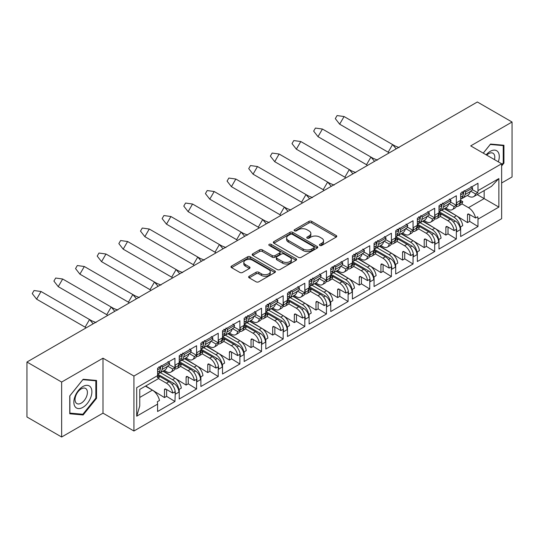 <?xml version="1.0" encoding="UTF-8"?>
<svg xmlns="http://www.w3.org/2000/svg" width="539" height="539" viewBox="0 0 539 539"><rect width="100%" height="100%" fill="white"/><g stroke="black" fill="none" stroke-linecap="round" stroke-linejoin="round"><path stroke-width="0.81" d="M319.836 245.447A1.347 0.782 0 0 0 321.743 245.447L336.215 237.093A1.927 1.112 0 0 0 336.781 236.311A1.927 1.112 0 0 0 336.215 235.523L311.704 221.367A1.927 1.112 0 0 0 308.975 221.367L294.503 229.722A1.347 0.782 0 0 0 294.112 230.274A1.347 0.782 0 0 0 294.503 230.82A1.347 0.782 0 0 0 296.41 230.82L298.283 229.742A6.165 3.557 0 0 1 307.001 229.742L309.042 230.921A6.165 3.557 0 0 1 310.848 233.441A6.165 3.557 0 0 1 309.042 235.954L307.169 237.039A1.347 0.782 0 0 0 306.779 237.584A1.347 0.782 0 0 0 307.169 238.137A1.347 0.782 0 0 0 309.076 238.137L310.949 237.052A6.165 3.557 0 0 1 319.667 237.052L321.709 238.231A6.165 3.557 0 0 1 323.515 240.751A6.165 3.557 0 0 1 321.709 243.264L319.836 244.349A1.347 0.782 0 0 0 319.445 244.901A1.347 0.782 0 0 0 319.836 245.447L319.836 244.349M249.186 276.258A1.927 1.112 0 0 0 248.62 277.039A1.927 1.112 0 0 0 249.186 277.828L256.065 281.796A1.927 1.112 0 0 0 258.787 281.796L274.856 272.518A1.927 1.112 0 0 0 275.422 271.73A1.927 1.112 0 0 0 274.856 270.949L250.345 256.793A1.927 1.112 0 0 0 247.617 256.793L231.548 266.071A1.927 1.112 0 0 0 230.982 266.859A1.927 1.112 0 0 0 231.548 267.647L239.855 272.438A1.927 1.112 0 0 0 242.577 272.438L249.456 268.469A1.927 1.112 0 0 0 250.022 267.681A1.927 1.112 0 0 0 249.456 266.899L245.339 264.521A5.154 2.978 0 0 1 243.83 262.412A5.154 2.978 0 0 1 247.01 259.663A5.154 2.978 0 0 1 252.623 260.31L268.766 269.628A5.154 2.978 0 0 1 270.275 271.73A5.154 2.978 0 0 1 267.095 274.479A5.154 2.978 0 0 1 261.476 273.839L258.787 272.283A1.927 1.112 0 0 0 256.065 272.283L249.186 276.258L249.186 277.828M102.989 358.186L61.641 382.057L26.95 362.026L26.95 416.984L61.641 437.014L102.989 413.144L133.935 431.005L133.935 376.047L102.989 358.186L102.989 413.144M501.641 182.977L512.05 176.974L512.05 122.016L470.702 145.887L501.641 163.755L133.935 376.047M512.05 122.016L477.359 101.986L26.95 362.026M298.424 257.346A1.927 1.112 0 0 0 301.146 257.346L317.215 248.061A1.927 1.112 0 0 0 317.781 247.28A1.927 1.112 0 0 0 317.215 246.491L292.704 232.336A1.927 1.112 0 0 0 289.975 232.336L273.906 241.613A1.927 1.112 0 0 0 273.34 242.402A1.927 1.112 0 0 0 273.906 243.19L298.424 257.346M269.743 245.744A1.347 0.782 0 0 1 271.11 245.932L271.11 244.329L296.039 258.72A1.927 1.112 0 0 1 296.605 259.508A1.927 1.112 0 0 1 296.039 260.29L279.963 269.567A1.927 1.112 0 0 1 277.241 269.567L252.724 255.419L252.724 253.842A1.927 1.112 0 0 0 252.164 254.63A1.927 1.112 0 0 0 252.724 255.419M252.724 253.842L259.603 249.874A1.927 1.112 0 0 1 262.331 249.874L272.269 255.614A1.927 1.112 0 0 0 274.998 255.614L279.559 252.98A1.927 1.112 0 0 0 280.125 252.191A1.927 1.112 0 0 0 279.559 251.403L269.204 245.427A1.347 0.782 0 0 1 268.813 244.881A1.347 0.782 0 0 1 269.641 244.16A1.347 0.782 0 0 1 271.11 244.329M157.752 374.181L173.895 383.499A7.068 4.076 60 0 1 178.887 392.149L178.887 390.708A9.028 5.215 -120 0 0 172.507 379.651L175.007 378.21L162.906 371.223M175.007 378.21A9.028 5.215 -120 0 1 181.313 388.1L179.164 389.347A9.028 5.215 60 0 1 179.238 390.505L179.238 399.001L196.58 388.99L196.58 380.494L196.93 380.291L196.93 381.733L200.535 379.651L200.535 378.21A9.028 5.215 -120 0 0 194.155 367.153L196.654 365.711L184.554 358.731M174.939 366.715L175.283 366.513A9.028 5.215 60 0 1 173.417 370.65L170.917 372.092A9.028 5.215 -120 0 0 172.709 369.033L174.858 367.793A9.028 5.215 -120 0 0 174.939 366.715L174.939 358.226L157.59 368.238L157.59 375.609A10.403 6.003 60 0 1 157.327 377.698L159.483 376.458A10.403 6.003 60 0 1 157.59 379.126L139.756 389.421L139.756 405.934L136.711 416.182L136.711 387.662C140.672 389.953 140.672 389.953 136.711 387.662L157.59 375.609M164.294 370.428L166.403 371.64A9.028 5.215 -120 0 0 170.917 372.092M196.654 365.711A9.028 5.215 -120 0 1 202.96 375.602L200.811 376.849A9.028 5.215 60 0 1 200.885 378.014L200.885 386.503L218.228 376.491L218.228 367.996L218.578 367.8L218.578 369.242L222.183 367.153L222.183 365.711A9.028 5.215 -120 0 0 215.802 354.662L218.295 353.213L206.201 346.233M196.58 354.217L196.93 354.015A9.028 5.215 60 0 1 195.057 358.152L192.564 359.594A9.028 5.215 -120 0 0 194.357 356.535L196.506 355.295A9.028 5.215 -120 0 0 196.58 354.217L196.58 345.728L179.238 355.74L179.238 364.229A9.028 5.215 -120 0 1 179.164 365.307L181.313 364.068L179.238 362.868M185.942 357.93L188.05 359.142A9.028 5.215 -120 0 0 192.564 359.594M218.295 353.213A9.028 5.215 -120 0 1 224.608 363.111L222.459 364.351A9.028 5.215 60 0 1 222.533 365.516L222.533 374.005L239.875 363.993L239.875 355.497L240.219 355.302L240.219 356.744L243.83 354.662L243.83 353.213A9.028 5.215 -120 0 0 237.45 342.164L239.943 340.722L227.842 333.735M218.228 341.719L218.578 341.517A9.028 5.215 60 0 1 216.705 345.654L214.205 347.096A9.028 5.215 -120 0 0 216.004 344.044L218.154 342.797A9.028 5.215 -120 0 0 218.228 341.719L218.228 333.23L200.885 343.242L200.885 351.731A9.028 5.215 -120 0 1 200.811 352.816L202.96 351.569L200.885 350.37M207.589 345.432L209.698 346.644A9.028 5.215 -120 0 0 214.205 347.096M239.943 340.722A9.028 5.215 -120 0 1 246.256 350.613L244.1 351.852A9.028 5.215 60 0 1 244.174 353.018L244.174 361.507L261.523 351.495L261.523 342.999L261.866 342.804L261.866 344.246L265.478 342.164L265.478 340.722A9.028 5.215 -120 0 0 259.091 329.666L261.59 328.224L249.49 321.237M239.875 329.221L240.219 329.026A9.028 5.215 60 0 1 238.353 333.156L235.853 334.598A9.028 5.215 -120 0 0 237.652 331.546L239.801 330.299A9.028 5.215 -120 0 0 239.875 329.221L239.875 320.732L222.533 330.744L222.533 339.24A9.028 5.215 -120 0 1 222.459 340.318L224.608 339.071L222.533 337.872M229.237 332.934L231.339 334.153A9.028 5.215 -120 0 0 235.853 334.598M261.59 328.224A9.028 5.215 -120 0 1 267.896 338.115L265.747 339.354A9.028 5.215 60 0 1 265.821 340.52L265.821 349.009L283.17 338.997L283.17 330.508L283.514 330.306L283.514 331.748L287.125 329.666L287.125 328.224A9.028 5.215 -120 0 0 280.738 317.168L283.238 315.726L271.137 308.739M261.523 316.723L261.866 316.528A9.028 5.215 60 0 1 260 320.658L257.501 322.1A9.028 5.215 -120 0 0 259.299 319.048L261.449 317.801A9.028 5.215 -120 0 0 261.523 316.723L261.523 308.234L244.174 318.246L244.174 326.742A9.028 5.215 -120 0 1 244.1 327.82L246.256 326.573L244.174 325.381M250.884 320.435L252.986 321.655A9.028 5.215 -120 0 0 257.501 322.1M283.238 315.726A9.028 5.215 -120 0 1 289.544 325.617L287.395 326.856A9.028 5.215 60 0 1 287.469 328.022L287.469 336.511L304.811 326.499L304.811 318.01L305.162 317.808L305.162 319.25L308.766 317.168L308.766 315.726A9.028 5.215 -120 0 0 302.386 304.67L304.885 303.228L292.785 296.241M283.17 304.225L283.514 304.03A9.028 5.215 60 0 1 281.648 308.16L279.148 309.602A9.028 5.215 -120 0 0 280.94 306.55L283.096 305.31A9.028 5.215 -120 0 0 283.17 304.225L283.17 295.736L265.821 305.748L265.821 314.244A9.028 5.215 -120 0 1 265.747 315.322L267.896 314.082L265.821 312.883M272.525 307.937L274.634 309.157A9.028 5.215 -120 0 0 279.148 309.602M304.885 303.228A9.028 5.215 -120 0 1 311.192 313.119L309.042 314.358A9.028 5.215 60 0 1 309.116 315.524L309.116 324.013L326.459 314.001L326.459 305.512L326.809 305.31L326.809 306.752L330.414 304.67L330.414 303.228A9.028 5.215 -120 0 0 324.033 292.172L326.533 290.73L314.432 283.743M304.811 291.734L305.162 291.532A9.028 5.215 60 0 1 303.289 295.662L300.796 297.104A9.028 5.215 -120 0 0 302.588 294.051L304.737 292.812A9.028 5.215 -120 0 0 304.811 291.734L304.811 283.238L287.469 293.25L287.469 301.746A9.028 5.215 -120 0 1 287.395 302.824L289.544 301.584L287.469 300.385M294.173 295.439L296.282 296.659A9.028 5.215 -120 0 0 300.796 297.104M326.533 290.73A9.028 5.215 -120 0 1 332.839 300.621L330.69 301.86A9.028 5.215 60 0 1 330.764 303.026L330.764 311.522L348.106 301.503L348.106 293.014L348.457 292.812L348.457 294.254L352.061 292.172L352.061 290.73A9.028 5.215 -120 0 0 345.681 279.674L348.174 278.232L336.08 271.245M326.459 279.236L326.809 279.034A9.028 5.215 60 0 1 324.936 283.164L322.443 284.605A9.028 5.215 -120 0 0 324.235 281.553L326.385 280.314A9.028 5.215 -120 0 0 326.459 279.236L326.459 270.74L309.116 280.758L309.116 289.248A9.028 5.215 -120 0 1 309.042 290.326L311.192 289.086L309.116 287.887M315.82 282.941L317.929 284.161A9.028 5.215 -120 0 0 322.443 284.605M348.174 278.232A9.028 5.215 -120 0 1 354.487 288.122L352.331 289.362A9.028 5.215 60 0 1 352.405 290.528L352.405 299.024L369.754 289.005L369.754 280.516L370.098 280.314L370.098 281.756L373.709 279.674L373.709 278.232A9.028 5.215 -120 0 0 367.322 267.176L369.821 265.734L357.721 258.747M348.106 266.738L348.457 266.536A9.028 5.215 60 0 1 346.584 270.666L344.084 272.107A9.028 5.215 -120 0 0 345.883 269.055L348.032 267.816A9.028 5.215 -120 0 0 348.106 266.738L348.106 258.242L330.764 268.26L330.764 276.75A9.028 5.215 -120 0 1 330.69 277.828L332.839 276.588L330.764 275.389M337.468 270.45L339.57 271.663A9.028 5.215 -120 0 0 344.084 272.107M369.821 265.734A9.028 5.215 -120 0 1 376.128 275.624L373.978 276.871A9.028 5.215 60 0 1 374.053 278.03L374.053 286.526L391.402 276.507L391.402 268.018L391.745 267.816L391.745 269.257L395.356 267.176L395.356 265.734A9.028 5.215 -120 0 0 388.969 254.677L391.469 253.236L379.368 246.249M369.754 254.24L370.098 254.037A9.028 5.215 60 0 1 368.231 258.168L365.732 259.609A9.028 5.215 -120 0 0 367.531 256.557L369.68 255.318A9.028 5.215 -120 0 0 369.754 254.24L369.754 245.744L352.405 255.762L352.405 264.251A9.028 5.215 -120 0 1 352.331 265.329L354.487 264.09L352.405 262.891M359.115 257.952L361.218 259.165A9.028 5.215 -120 0 0 365.732 259.609M391.469 253.236A9.028 5.215 -120 0 1 397.775 263.126L395.626 264.373A9.028 5.215 60 0 1 395.7 265.532L395.7 274.028L413.042 264.016L413.042 255.52L413.393 255.318L413.393 256.759L416.997 254.677L416.997 253.236A9.028 5.215 -120 0 0 410.617 242.179L413.117 240.738L401.016 233.758M391.402 241.742L391.745 241.539A9.028 5.215 60 0 1 389.879 245.676L387.379 247.118A9.028 5.215 -120 0 0 389.171 244.059L391.327 242.819A9.028 5.215 -120 0 0 391.402 241.742L391.402 233.252L374.053 243.264L374.053 251.753A9.028 5.215 -120 0 1 373.978 252.831L376.128 251.592L374.053 250.392M380.763 245.454L382.865 246.667A9.028 5.215 -120 0 0 387.379 247.118M413.117 240.738A9.028 5.215 -120 0 1 419.423 250.628L417.274 251.875A9.028 5.215 60 0 1 417.348 253.04L417.348 261.53L434.69 251.518L434.69 243.022L435.04 242.826L435.04 244.268L438.645 242.179L438.645 240.738A9.028 5.215 -120 0 0 432.265 229.681L434.764 228.24L422.664 221.259M413.042 229.243L413.393 229.041A9.028 5.215 60 0 1 411.52 233.178L409.027 234.62A9.028 5.215 -120 0 0 410.819 231.561L412.968 230.321A9.028 5.215 -120 0 0 413.042 229.243L413.042 220.754L395.7 230.766L395.7 239.255A9.028 5.215 -120 0 1 395.626 240.333L397.775 239.094L395.7 237.894M402.404 232.956L404.513 234.169A9.028 5.215 -120 0 0 409.027 234.62M434.764 228.24A9.028 5.215 -120 0 1 441.07 238.137L438.921 239.377A9.028 5.215 60 0 1 438.995 240.542L438.995 249.031L456.338 239.02L456.338 230.524L456.688 230.328L456.688 231.77L460.293 229.688L460.293 228.24A9.028 5.215 -120 0 0 453.912 217.19L456.405 215.748L444.311 208.761M434.69 216.745L435.04 216.543A9.028 5.215 60 0 1 433.167 220.68L430.674 222.122A9.028 5.215 -120 0 0 432.467 219.07L434.616 217.823A9.028 5.215 -120 0 0 434.69 216.745L434.69 208.256L417.348 218.268L417.348 226.757A9.028 5.215 -120 0 1 417.274 227.842L419.423 226.596L417.348 225.396M424.052 220.458L426.16 221.67A9.028 5.215 -120 0 0 430.674 222.122M160.406 372.665L172.507 379.651M182.054 360.167L194.155 367.153M203.695 347.668L215.802 354.662M225.342 335.17L237.45 342.164M246.99 322.679L259.091 329.666M268.638 310.181L280.738 317.168M290.285 297.683L302.386 304.67M311.926 285.185L324.033 292.172M333.574 272.687L345.681 279.674M355.221 260.189L367.322 267.176M376.869 247.691L388.969 254.677M398.516 235.193L410.617 242.179M420.157 222.695L432.265 229.681M456.405 215.748A9.028 5.215 -120 0 1 462.718 225.639L460.569 226.879A9.028 5.215 60 0 1 460.643 228.044L460.643 236.533L477.985 226.521L477.985 219.151A10.403 6.003 -120 0 0 477.722 216.759L475.573 217.999L468.896 214.145A1.961 1.132 -120 0 0 467.913 214.044A1.961 1.132 -120 0 0 467.508 214.946L467.508 222.607L444.742 208.512M456.338 204.247L456.688 204.052A9.028 5.215 60 0 1 454.815 208.182L452.315 209.624A9.028 5.215 -120 0 0 454.114 206.572L456.264 205.325A9.028 5.215 -120 0 0 456.338 204.247L456.338 195.758L438.995 205.77L438.995 214.266A9.028 5.215 -120 0 1 438.921 215.344L441.07 214.098L438.995 212.898M445.699 207.96L447.808 209.179A9.028 5.215 -120 0 0 452.315 209.624M441.805 210.197L453.912 217.19M460.643 200.407L462.718 201.599L460.569 202.846A9.028 5.215 -120 0 0 460.643 201.768L460.643 193.272L477.985 183.26L477.985 190.631L498.865 178.571L498.865 207.091L477.985 219.151M456.243 206.491A9.028 5.215 -120 0 0 458.426 206.1L460.919 204.658A9.028 5.215 -120 0 0 462.718 201.599M440.208 216.328L447.808 220.714A9.028 5.215 -120 0 1 454.114 230.604L447.249 226.643A1.961 1.132 -120 0 0 446.272 226.542A1.961 1.132 -120 0 0 445.861 227.445L445.861 235.105L423.095 221.01M448.899 203.56L454.114 206.572M434.596 218.982A9.028 5.215 -120 0 0 436.779 218.598L439.272 217.156A9.028 5.215 -120 0 0 441.07 214.098M418.56 228.826L426.16 233.212A9.028 5.215 -120 0 1 432.467 243.102L425.601 239.141A1.961 1.132 -120 0 0 424.624 239.04A1.961 1.132 -120 0 0 424.213 239.936L424.213 247.603L401.454 233.502M427.252 216.051L432.467 219.07M412.948 231.48A9.028 5.215 -120 0 0 415.131 231.096L417.631 229.648A9.028 5.215 -120 0 0 419.423 226.596M396.913 241.317L404.513 245.71A9.028 5.215 -120 0 1 410.819 255.601L403.96 251.632A1.961 1.132 -120 0 0 402.977 251.538A1.961 1.132 -120 0 0 402.572 252.434L402.572 260.101L379.806 246M405.604 228.549L410.819 231.561M391.307 243.978A9.028 5.215 -120 0 0 393.483 243.588L395.983 242.146A9.028 5.215 -120 0 0 397.775 239.094M375.265 253.815L382.865 258.201A9.028 5.215 -120 0 1 389.171 268.099L382.313 264.13A1.961 1.132 -120 0 0 381.329 264.036A1.961 1.132 -120 0 0 380.925 264.932L380.925 272.599L358.159 258.498M383.957 241.048L389.171 244.059M369.66 256.476A9.028 5.215 -120 0 0 371.836 256.086L374.335 254.644A9.028 5.215 -120 0 0 376.128 251.592M353.624 266.313L361.218 270.699A9.028 5.215 -120 0 1 367.531 280.59L360.665 276.628A1.961 1.132 -120 0 0 359.681 276.534A1.961 1.132 -120 0 0 359.277 277.43L359.277 285.091L336.511 270.996M362.309 253.546L367.531 256.557M348.012 268.974A9.028 5.215 -120 0 0 350.195 268.584L352.688 267.142A9.028 5.215 -120 0 0 354.487 264.09M331.977 278.811L339.57 283.197A9.028 5.215 -120 0 1 345.883 293.088L339.018 289.126A1.961 1.132 -120 0 0 338.034 289.032A1.961 1.132 -120 0 0 337.63 289.928L337.63 297.589L314.864 283.494M340.661 266.044L345.883 269.055M326.364 281.473A9.028 5.215 -120 0 0 328.547 281.082L331.04 279.64A9.028 5.215 -120 0 0 332.839 276.588M310.329 291.309L317.929 295.695A9.028 5.215 -120 0 1 324.235 305.586L317.37 301.624A1.961 1.132 -120 0 0 316.393 301.53A1.961 1.132 -120 0 0 315.982 302.426L315.982 310.087L293.216 295.992M319.021 278.542L324.235 281.553M304.717 293.971A9.028 5.215 -120 0 0 306.9 293.58L309.399 292.138A9.028 5.215 -120 0 0 311.192 289.086M288.682 303.807L296.282 308.193A9.028 5.215 -120 0 1 302.588 318.084L295.722 314.122A1.961 1.132 -120 0 0 294.745 314.028A1.961 1.132 -120 0 0 294.334 314.924L294.334 322.585L271.575 308.49M297.373 291.04L302.588 294.051M283.076 306.469A9.028 5.215 -120 0 0 285.252 306.078L287.752 304.636A9.028 5.215 -120 0 0 289.544 301.584M267.034 316.305L274.634 320.692A9.028 5.215 -120 0 1 280.94 330.582L274.082 326.621A1.961 1.132 -120 0 0 273.098 326.519A1.961 1.132 -120 0 0 272.694 327.422L272.694 335.083L249.928 320.988M275.725 303.538L280.94 306.55M261.428 318.967A9.028 5.215 -120 0 0 263.605 318.576L266.104 317.134A9.028 5.215 -120 0 0 267.896 314.082M245.386 328.803L252.986 333.19A9.028 5.215 -120 0 1 259.299 343.08L252.434 339.119A1.961 1.132 -120 0 0 251.45 339.018A1.961 1.132 -120 0 0 251.046 339.92L251.046 347.581L228.28 333.486M254.078 316.036L259.299 319.048M239.781 331.465A9.028 5.215 -120 0 0 241.957 331.074L244.457 329.632A9.028 5.215 -120 0 0 246.256 326.573M223.746 341.302L231.339 345.688A9.028 5.215 -120 0 1 237.652 355.578L230.786 351.617A1.961 1.132 -120 0 0 229.803 351.516A1.961 1.132 -120 0 0 229.398 352.418L229.398 360.079L206.632 345.984M232.43 328.534L237.652 331.546M218.133 343.956A9.028 5.215 -120 0 0 220.316 343.572L222.809 342.13A9.028 5.215 -120 0 0 224.608 339.071M202.098 353.8L209.698 358.186A9.028 5.215 -120 0 1 216.004 368.076L209.139 364.115A1.961 1.132 -120 0 0 208.162 364.014A1.961 1.132 -120 0 0 207.751 364.91L207.751 372.577L184.985 358.475M210.789 341.032L216.004 344.044M196.486 356.454A9.028 5.215 -120 0 0 198.669 356.07L201.168 354.622A9.028 5.215 -120 0 0 202.96 351.569M180.45 366.291L188.05 370.684A9.028 5.215 -120 0 1 194.357 380.574L187.491 376.606A1.961 1.132 -120 0 0 186.514 376.512A1.961 1.132 -120 0 0 186.103 377.408L186.103 385.075L163.344 370.973M189.142 353.523L194.357 356.535M174.838 368.952A9.028 5.215 -120 0 0 177.021 368.561L179.521 367.12A9.028 5.215 -120 0 0 181.313 364.068M158.351 378.533L166.403 383.175A9.028 5.215 -120 0 1 172.709 393.072L165.85 389.104A1.961 1.132 -120 0 0 164.867 389.01A1.961 1.132 -120 0 0 164.462 389.906L164.462 397.573L145.732 385.971M167.494 366.021L172.709 369.033M133.935 431.005L501.641 218.713L501.641 163.755M175.283 366.513L175.283 365.071L178.887 362.99L178.887 364.431L179.238 364.229M196.93 354.015L196.93 352.573L200.535 350.491L200.535 351.933L200.885 351.731M218.578 341.517L218.578 340.075L222.183 337.993L222.183 339.435L222.533 339.24M240.219 329.026L240.219 327.584L243.83 325.495L243.83 326.937L244.174 326.742M261.866 316.528L261.866 315.086L265.478 312.997L265.478 314.439L265.821 314.244M283.514 304.03L283.514 302.588L287.125 300.506L287.125 301.948L287.469 301.746M305.162 291.532L305.162 290.09L308.766 288.008L308.766 289.45L309.116 289.248M326.809 279.034L326.809 277.592L330.414 275.51L330.414 276.952L330.764 276.75M348.457 266.536L348.457 265.094L352.061 263.012L352.061 264.454L352.405 264.251M370.098 254.037L370.098 252.596L373.709 250.514L373.709 251.956L374.053 251.753M391.745 241.539L391.745 240.098L395.356 238.016L395.356 239.457L395.7 239.255M413.393 229.041L413.393 227.599L416.997 225.518L416.997 226.959L417.348 226.757M435.04 216.543L435.04 215.101L438.645 213.02L438.645 214.461L438.995 214.266M456.688 204.052L456.688 202.603L460.293 200.521L460.293 201.963L460.643 201.768M178.887 392.149L175.283 394.231L175.283 392.79A9.028 5.215 60 0 0 168.902 381.733L157.59 375.205M166.612 389.549L166.612 396.327L174.939 401.481L175.283 392.79M174.939 401.481L157.59 411.5L157.59 404.129L136.711 416.182M172.709 393.072L174.858 391.826A9.028 5.215 60 0 1 174.939 392.992M194.357 380.574L196.506 379.328A9.028 5.215 60 0 1 196.58 380.494M188.259 377.051L188.259 383.829L196.58 388.99M216.004 368.076L218.154 366.83A9.028 5.215 60 0 1 218.228 367.996M209.9 364.553L209.9 371.331L218.228 376.491M237.652 355.578L239.801 354.339A9.028 5.215 60 0 1 239.875 355.497M231.548 352.055L231.548 358.839L239.875 363.993M259.299 343.08L261.449 341.841A9.028 5.215 60 0 1 261.523 342.999M253.195 339.557L253.195 346.341L261.523 351.495M280.94 330.582L283.096 329.342A9.028 5.215 60 0 1 283.17 330.508M274.843 327.058L274.843 333.843L283.17 338.997M302.588 318.084L304.737 316.844A9.028 5.215 60 0 1 304.811 318.01M296.49 314.56L296.49 321.345L304.811 326.499M324.235 305.586L326.385 304.346A9.028 5.215 60 0 1 326.459 305.512M318.138 302.062L318.138 308.847L326.459 314.001M345.883 293.088L348.032 291.848A9.028 5.215 60 0 1 348.106 293.014M339.779 289.571L339.779 296.349L348.106 301.503M367.531 280.59L369.68 279.35A9.028 5.215 60 0 1 369.754 280.516M361.426 277.073L361.426 283.851L369.754 289.005M389.171 268.099L391.327 266.852A9.028 5.215 60 0 1 391.402 268.018M383.074 264.575L383.074 271.353L391.402 276.507M410.819 255.601L412.968 254.354A9.028 5.215 60 0 1 413.042 255.52M404.722 252.077L404.722 258.855L413.042 264.016M432.467 243.102L434.616 241.856A9.028 5.215 60 0 1 434.69 243.022M426.369 239.579L426.369 246.357L434.69 251.518M454.114 230.604L456.264 229.365A9.028 5.215 60 0 1 456.338 230.524M448.01 227.081L448.01 233.865L456.338 239.02M450.617 202.064L456.264 205.325M169.212 364.532L174.858 367.793M190.86 352.034L196.506 355.295M212.507 339.536L218.154 342.797M234.155 327.038L239.801 330.299M255.796 314.54L261.449 317.801M277.444 302.049L283.096 305.31M299.091 289.551L304.737 292.812M320.739 277.053L326.385 280.314M342.386 264.555L348.032 267.816M364.027 252.057L369.68 255.318M385.675 239.559L391.327 242.819M407.322 227.06L412.968 230.321M428.97 214.562L434.616 217.823M188.05 370.684L190.543 369.242L179.238 362.707M209.698 358.186L212.191 356.744L200.885 350.215M231.339 345.688L233.838 344.246L222.533 337.717M252.986 333.19L255.486 331.748L244.174 325.219M274.634 320.692L277.134 319.25L265.821 312.721M296.282 308.193L298.781 306.752L287.469 300.223M317.929 295.695L320.422 294.254L309.116 287.725M339.57 283.197L342.07 281.756L330.764 275.227M361.218 270.699L363.717 269.257L352.405 262.729M382.865 258.201L385.365 256.759L374.053 250.231M404.513 245.71L407.012 244.268L395.7 237.733M426.16 233.212L428.653 231.77L417.348 225.241M447.808 220.714L450.301 219.272L438.995 212.743M475.573 217.999A10.403 6.003 -120 0 0 468.479 207.656L461.856 203.83M477.217 194.592L498.865 207.091M467.347 195.462L468.479 196.115A10.403 6.003 -120 0 0 473.68 196.634A10.403 6.003 -120 0 0 475.573 193.966L477.722 192.719A10.403 6.003 -120 0 0 477.985 190.631M61.641 382.057L61.641 437.014M139.756 397.445L152.389 390.148L145.442 386.14M470.54 191.062L475.573 193.966M469.658 214.583L469.658 221.367L477.985 226.521M469.658 221.367L467.508 222.607M472.265 189.566L477.722 192.719M448.01 233.865L445.861 235.105M426.369 246.357L424.213 247.603M404.722 258.855L402.572 260.101M383.074 271.353L380.925 272.599M361.426 283.851L359.277 285.091M339.779 296.349L337.63 297.589M318.138 308.847L315.982 310.087M296.49 321.345L294.334 322.585M274.843 333.843L272.694 335.083M253.195 346.341L251.046 347.581M231.548 358.839L229.398 360.079M209.9 371.331L207.751 372.577M188.259 383.829L186.103 385.075M157.59 375.366L159.483 376.458M152.389 390.148A10.403 6.003 60 0 1 159.483 400.49L157.327 401.737A10.403 6.003 60 0 1 157.59 404.129M166.612 396.327L164.462 397.573M436.779 218.598A9.028 5.215 -120 0 0 438.645 214.461M415.131 231.096A9.028 5.215 -120 0 0 416.997 226.959M393.483 243.588A9.028 5.215 -120 0 0 395.356 239.457M371.836 256.086A9.028 5.215 -120 0 0 373.709 251.956M350.195 268.584A9.028 5.215 -120 0 0 352.061 264.454M328.547 281.082A9.028 5.215 -120 0 0 330.414 276.952M306.9 293.58A9.028 5.215 -120 0 0 308.766 289.45M285.252 306.078A9.028 5.215 -120 0 0 287.125 301.948M263.605 318.576A9.028 5.215 -120 0 0 265.478 314.439M241.957 331.074A9.028 5.215 -120 0 0 243.83 326.937M220.316 343.572A9.028 5.215 -120 0 0 222.183 339.435M198.669 356.07A9.028 5.215 -120 0 0 200.535 351.933M177.021 368.561A9.028 5.215 -120 0 0 178.887 364.431M458.426 206.1A9.028 5.215 -120 0 0 460.293 201.963M450.301 219.272A9.028 5.215 60 0 1 456.688 230.328M428.653 231.77A9.028 5.215 60 0 1 435.04 242.826M407.012 244.268A9.028 5.215 60 0 1 413.393 255.318M385.365 256.759A9.028 5.215 60 0 1 391.745 267.816M363.717 269.257A9.028 5.215 60 0 1 370.098 280.314M342.07 281.756A9.028 5.215 60 0 1 348.457 292.812M320.422 294.254A9.028 5.215 60 0 1 326.809 305.31M298.781 306.752A9.028 5.215 60 0 1 305.162 317.808M277.134 319.25A9.028 5.215 60 0 1 283.514 330.306M255.486 331.748A9.028 5.215 60 0 1 261.866 342.804M233.838 344.246A9.028 5.215 60 0 1 240.219 355.302M212.191 356.744A9.028 5.215 60 0 1 218.578 367.8M190.543 369.242A9.028 5.215 60 0 1 196.93 380.291M439.157 211.712L455.3 221.03A7.068 4.076 60 0 1 460.293 229.688M460.293 200.521A7.068 4.076 60 0 1 458.83 203.755L456.627 205.029M417.509 224.211L433.652 233.528A7.068 4.076 60 0 1 438.645 242.179M438.645 213.02A7.068 4.076 60 0 1 437.183 216.254L434.98 217.527M179.399 361.682L195.542 371A7.068 4.076 60 0 1 200.535 379.651M201.047 349.184L217.19 358.502A7.068 4.076 60 0 1 222.183 367.153M222.695 336.686L238.838 346.004A7.068 4.076 60 0 1 243.83 354.662M244.335 324.188L260.478 333.506A7.068 4.076 60 0 1 265.478 342.164M265.983 311.69L282.126 321.015A7.068 4.076 60 0 1 287.125 329.666M287.631 299.192L303.774 308.517A7.068 4.076 60 0 1 308.766 317.168M309.278 286.694L325.421 296.019A7.068 4.076 60 0 1 330.414 304.67M330.926 274.203L347.069 283.521A7.068 4.076 60 0 1 352.061 292.172M352.567 261.705L368.71 271.023A7.068 4.076 60 0 1 373.709 279.674M374.214 249.207L390.357 258.525A7.068 4.076 60 0 1 395.356 267.176M395.862 236.709L412.005 246.027A7.068 4.076 60 0 1 416.997 254.677M178.887 362.99A7.068 4.076 60 0 1 177.425 366.224L175.222 367.497M200.535 350.491A7.068 4.076 60 0 1 199.073 353.725L196.87 354.999M222.183 337.993A7.068 4.076 60 0 1 220.721 341.227L218.517 342.501M243.83 325.495A7.068 4.076 60 0 1 242.368 328.729L240.158 330.003M265.478 312.997A7.068 4.076 60 0 1 264.016 316.231L261.806 317.505M287.125 300.506A7.068 4.076 60 0 1 285.657 303.74L283.453 305.013M308.766 288.008A7.068 4.076 60 0 1 307.304 291.242L305.101 292.515M330.414 275.51A7.068 4.076 60 0 1 328.952 278.744L326.749 280.017M352.061 263.012A7.068 4.076 60 0 1 350.599 266.246L348.389 267.519M373.709 250.514A7.068 4.076 60 0 1 372.247 253.748L370.037 255.021M395.356 238.016A7.068 4.076 60 0 1 393.888 241.25L391.685 242.523M416.997 225.518A7.068 4.076 60 0 1 415.535 228.752L413.332 230.025M473.68 196.634L491.514 186.339L498.865 178.571M501.641 165.951L503.931 163.108L503.931 145.254L490.544 144.054L483.247 153.13M69.76 413.777L83.147 414.969L96.535 398.314L96.535 380.46L83.147 379.267L69.76 395.922L69.76 413.777M503.237 162.704L503.931 163.108M95.841 397.91L96.535 398.314M81.733 414.154L83.147 414.969M320.375 245.643L321.709 244.868A6.165 3.557 0 0 0 323.515 242.355L323.515 240.751M310.848 233.441L310.848 235.038A6.165 3.557 0 0 1 309.042 237.558L307.708 238.326M336.215 235.523L336.215 237.093L311.704 222.971A1.927 1.112 0 0 0 308.975 222.971L295.042 231.015M317.215 246.491L317.215 248.061L292.704 233.939A1.927 1.112 0 0 0 289.975 233.939L273.933 243.204M313.813 247.825A1.347 0.782 0 0 0 314.21 247.28A1.347 0.782 0 0 0 313.813 246.727L292.293 234.303A1.347 0.782 0 0 0 290.386 234.303L288.412 235.442A6.165 3.557 0 0 0 286.607 237.962A6.165 3.557 0 0 0 288.412 240.475L303.12 248.971A6.165 3.557 0 0 0 311.838 248.971L313.813 247.825L313.813 249.429A1.347 0.782 0 0 0 314.21 248.877L314.21 247.28M286.607 237.962L286.607 239.559A6.165 3.557 0 0 0 288.412 242.078L288.412 240.475M313.813 249.429L311.838 250.568A6.165 3.557 0 0 1 303.12 250.568L288.412 242.078M252.751 255.432L259.603 251.477L259.603 249.874M280.125 252.191L280.125 253.795A1.927 1.112 0 0 1 279.559 254.583L274.998 257.218A1.927 1.112 0 0 1 272.269 257.218L262.331 251.477A1.927 1.112 0 0 0 259.603 251.477M271.11 245.932L296.012 260.303M282.591 261.57A5.154 2.978 0 0 0 288.203 262.217A5.154 2.978 0 0 0 291.383 259.468A5.154 2.978 0 0 0 289.874 257.366L284.188 254.078A1.927 1.112 0 0 0 281.466 254.078L276.905 256.712A1.927 1.112 0 0 0 276.339 257.501A1.927 1.112 0 0 0 276.905 258.289L282.591 261.57L282.591 263.173A5.154 2.978 0 0 0 288.203 263.814A5.154 2.978 0 0 0 291.383 261.071L291.383 259.468M276.339 257.501L276.339 259.104A1.927 1.112 0 0 0 276.905 259.886L276.905 258.289M282.591 263.173L276.905 259.886M270.275 271.73L270.275 273.334A5.154 2.978 0 0 1 267.095 276.083A5.154 2.978 0 0 1 261.476 275.436L258.787 273.886A1.927 1.112 0 0 0 256.065 273.886L249.213 277.841M243.83 262.412L243.83 264.016A5.154 2.978 0 0 0 245.339 266.118L245.339 264.521M249.429 268.483L245.339 266.118M274.836 272.532L250.345 258.397A1.927 1.112 0 0 0 247.617 258.397L231.575 267.661M396.205 148.838L392.587 144.553L388.161 152.193L389.023 152.988M344.071 116.539L339.651 124.186L335.312 118.627L337.077 115.568L344.071 116.539L394.838 145.86L399.096 147.605M388.208 152.241L339.651 124.186L388.161 152.193M461.492 198.642A13.145 7.607 -119.9 0 0 462.617 198.184L467.818 195.192A13.145 7.607 -119.9 0 0 470.291 191.54L472.124 190.152L472.649 187.956L471.032 186.575M460.643 199.315A13.145 7.607 -119.9 0 0 463.008 195.731L463.628 193.151L462.011 191.763M462.617 198.184A13.145 7.607 -119.9 0 0 465.09 194.532L465.709 191.951L464.092 190.563M463.89 191.392L463.5 193.036M460.643 194.869L463.628 193.151M465.709 191.951L472.649 187.956M374.565 161.336L370.94 157.044L366.52 164.691L367.376 165.486M322.43 129.037L318.003 136.684L313.664 131.125L315.43 128.066L322.43 129.037L373.19 158.358L377.448 160.103M366.567 164.739L318.003 136.684L366.52 164.691M439.844 211.14A13.145 7.607 -119.9 0 0 440.969 210.682L446.171 207.69A13.145 7.607 -119.9 0 0 448.65 204.038L450.476 202.651L451.002 200.454L449.385 199.066M438.995 211.814A13.145 7.607 -119.9 0 0 441.36 208.229L441.98 205.649L440.363 204.261M440.969 210.682A13.145 7.607 -119.9 0 0 443.442 207.03L444.062 204.449L442.445 203.062M442.249 203.89L441.852 205.534M438.995 207.367L441.98 205.649M444.062 204.449L451.002 200.454M352.917 173.834L349.292 169.542L344.872 177.19L345.728 177.985M300.782 141.535L296.356 149.182L292.017 143.617L293.789 140.564L300.782 141.535L351.543 170.856L355.801 172.601M344.92 177.23L296.356 149.182L344.872 177.19M418.197 223.638A13.145 7.607 -119.9 0 0 419.322 223.18L424.523 220.181A13.145 7.607 -119.9 0 0 427.003 216.537L428.828 215.149L429.354 212.952L427.737 211.564M417.348 224.312A13.145 7.607 -119.9 0 0 419.719 220.727L420.339 218.147L418.722 216.759M419.322 223.18A13.145 7.607 -119.9 0 0 421.794 219.528L422.421 216.947L420.797 215.56M420.602 216.388L420.204 218.032M417.348 219.865L420.339 218.147M422.421 216.947L429.354 212.952M331.269 186.332L327.645 182.041L323.225 189.688L324.08 190.483M279.135 154.033L274.715 161.68L270.369 156.115L272.141 153.063L279.135 154.033L329.902 183.354L334.153 185.099M323.272 189.728L274.715 161.68L323.225 189.688M396.556 236.129A13.145 7.607 -119.9 0 0 397.674 235.678L402.882 232.68A13.145 7.607 -119.9 0 0 405.355 229.035L407.181 227.647L407.706 225.45L406.089 224.062M395.7 236.81A13.145 7.607 -119.9 0 0 398.072 233.225L398.692 230.638L397.075 229.257M397.674 235.678A13.145 7.607 -119.9 0 0 400.154 232.026L400.773 229.446L399.156 228.058M398.954 228.886L398.557 230.53M395.7 232.363L398.692 230.638M400.773 229.446L407.706 225.45M309.622 198.83L306.004 194.539L301.577 202.186L302.433 202.981M257.487 166.531L253.067 174.178L248.722 168.613L250.494 165.554L257.487 166.531L308.254 195.846L312.512 197.597M301.624 202.226L253.067 174.178L301.577 202.186M374.908 248.627A13.145 7.607 -119.9 0 0 376.033 248.176L381.235 245.178A13.145 7.607 -119.9 0 0 383.707 241.533L385.54 240.138L386.065 237.948L384.448 236.56M374.053 249.308A13.145 7.607 -119.9 0 0 376.424 245.723L377.044 243.136L375.427 241.748M376.033 248.176A13.145 7.607 -119.9 0 0 378.506 244.524L379.126 241.944L377.509 240.556M377.307 241.384L376.916 243.028M374.053 244.861L377.044 243.136M379.126 241.944L386.065 237.948M287.974 211.328L284.356 207.037L279.93 214.684L280.792 215.479M235.839 179.029L231.42 186.669L227.081 181.111L228.846 178.052L235.839 179.029L286.607 208.344L290.865 210.089M279.977 214.724L231.42 186.669L279.93 214.684M353.261 261.125A13.145 7.607 -119.9 0 0 354.386 260.674L359.587 257.676A13.145 7.607 -119.9 0 0 362.06 254.031L363.892 252.636L364.418 250.446L362.801 249.058M352.405 261.806A13.145 7.607 -119.9 0 0 354.777 258.221L355.396 255.634L353.779 254.246M354.386 260.674A13.145 7.607 -119.9 0 0 356.858 257.022L357.478 254.442L355.861 253.054M355.659 253.882L355.268 255.526M352.405 257.359L355.396 255.634M357.478 254.442L364.418 250.446M266.327 223.826L262.709 219.535L258.289 227.175L259.144 227.97M214.199 191.527L209.772 199.167L205.433 193.609L207.198 190.55L214.199 191.527L264.959 220.842L269.217 222.587M258.336 227.222L209.772 199.167L258.289 227.175M331.613 273.623A13.145 7.607 -119.9 0 0 332.738 273.165L337.94 270.174A13.145 7.607 -119.9 0 0 340.412 266.522L342.245 265.134L342.77 262.944L341.153 261.556M330.764 274.304A13.145 7.607 -119.9 0 0 333.129 270.719L333.749 268.132L332.132 266.744M332.738 273.165A13.145 7.607 -119.9 0 0 335.211 269.52L335.831 266.933L334.214 265.545M334.018 266.381L333.621 268.024M330.764 269.85L333.749 268.132M335.831 266.933L342.77 262.944M244.686 236.318L241.061 232.033L236.641 239.673L237.497 240.468M192.551 204.025L188.124 211.665L183.786 206.107L185.551 203.048L192.551 204.025L243.311 233.34L247.569 235.085M236.688 239.72L188.124 211.665L236.641 239.673M309.965 286.121A13.145 7.607 -119.9 0 0 311.091 285.663L316.292 282.672A13.145 7.607 -119.9 0 0 318.771 279.02L320.597 277.632L321.123 275.442L319.506 274.055M309.116 286.802A13.145 7.607 -119.9 0 0 311.481 283.211L312.108 280.63L310.484 279.242M311.091 285.663A13.145 7.607 -119.9 0 0 313.563 282.018L314.183 279.431L312.566 278.043M312.371 278.879L311.973 280.516M309.116 282.348L312.108 280.63M314.183 279.431L321.123 275.442M223.038 248.816L219.413 244.531L214.994 252.171L215.849 252.966M170.903 216.523L166.484 224.163L162.138 218.605L163.91 215.546L170.903 216.523L221.67 245.838L225.922 247.583M215.041 252.218L166.484 224.163L214.994 252.171M288.325 298.619A13.145 7.607 -119.9 0 0 289.443 298.161L294.651 295.17A13.145 7.607 -119.9 0 0 297.124 291.518L298.95 290.13L299.475 287.941L297.858 286.553M287.469 299.3A13.145 7.607 -119.9 0 0 289.841 295.709L290.46 293.128L288.843 291.74M289.443 298.161A13.145 7.607 -119.9 0 0 291.922 294.516L292.542 291.929L290.925 290.541M290.723 291.377L290.326 293.014M287.469 294.846L290.46 293.128M292.542 291.929L299.475 287.941M201.391 261.314L197.773 257.029L193.346 264.669L194.202 265.464M149.256 229.021L144.836 236.661L140.49 231.103L142.262 228.044L149.256 229.021L200.023 258.336L204.274 260.081M193.393 264.716L144.836 236.661L193.346 264.669M266.677 311.118A13.145 7.607 -119.9 0 0 267.795 310.659L273.003 307.668A13.145 7.607 -119.9 0 0 275.476 304.016L277.302 302.628L277.834 300.439L276.211 299.051M265.821 311.798A13.145 7.607 -119.9 0 0 268.193 308.207L268.813 305.626L267.196 304.239M267.795 310.659A13.145 7.607 -119.9 0 0 270.275 307.014L270.895 304.427L269.278 303.039M269.076 303.875L268.685 305.512M265.821 307.345L268.813 305.626M270.895 304.427L277.834 300.439M179.743 273.812L176.125 269.527L171.698 277.167L172.554 277.962M127.608 241.519L123.188 249.159L118.843 243.601L120.615 240.542L127.608 241.519L178.375 270.834L182.633 272.579M171.746 277.214L123.188 249.159L171.698 277.167M245.029 323.616A13.145 7.607 -119.9 0 0 246.155 323.157L251.356 320.166A13.145 7.607 -119.9 0 0 253.829 316.514L255.661 315.126L256.187 312.937L254.57 311.549M244.174 324.296A13.145 7.607 -119.9 0 0 246.545 320.705L247.165 318.125L245.548 316.737M246.155 323.157A13.145 7.607 -119.9 0 0 248.627 319.506L249.247 316.925L247.63 315.537M247.428 316.366L247.037 318.01M244.174 319.843L247.165 318.125M249.247 316.925L256.187 312.937M158.095 286.31L154.477 282.025L150.051 289.665L150.913 290.46M105.967 254.01L101.541 261.658L97.202 256.099L98.967 253.04L105.967 254.01L156.728 283.332L160.986 285.077M150.098 289.712L101.541 261.658L150.051 289.665M223.382 336.114A13.145 7.607 -119.9 0 0 224.507 335.656L229.708 332.664A13.145 7.607 -119.9 0 0 232.181 329.012L234.014 327.624L234.539 325.428L232.922 324.04M222.533 336.787A13.145 7.607 -119.9 0 0 224.898 333.203L225.518 330.623L223.901 329.235M224.507 335.656A13.145 7.607 -119.9 0 0 226.98 332.004L227.599 329.423L225.982 328.035M225.78 328.864L225.39 330.508M222.533 332.341L225.518 330.623M227.599 329.423L234.539 325.428M136.455 298.808L132.83 294.516L128.41 302.163L129.266 302.958M84.32 266.509L79.893 274.156L75.554 268.59L77.32 265.538L84.32 266.509L135.08 295.83L139.338 297.575M128.457 302.204L79.893 274.156L128.41 302.163M201.734 348.612A13.145 7.607 -119.9 0 0 202.859 348.154L208.061 345.155A13.145 7.607 -119.9 0 0 210.54 341.51L212.366 340.122L212.892 337.926L211.275 336.538M200.885 349.285A13.145 7.607 -119.9 0 0 203.25 345.701L203.87 343.121L202.253 341.733M202.859 348.154A13.145 7.607 -119.9 0 0 205.332 344.502L205.952 341.921L204.335 340.533M204.14 341.362L203.742 343.006M200.885 344.839L203.87 343.121M205.952 341.921L212.892 337.926M114.807 311.306L111.182 307.014L106.762 314.661L107.618 315.456M62.672 279.007L58.246 286.654L53.907 281.088L55.679 278.036L62.672 279.007L113.433 308.328L117.691 310.073M106.81 314.702L58.246 286.654L106.762 314.661M180.093 361.103A13.145 7.607 -119.9 0 0 181.212 360.652L186.42 357.653A13.145 7.607 -119.9 0 0 188.893 354.008L190.718 352.621L191.244 350.424L189.627 349.036M179.238 361.784A13.145 7.607 -119.9 0 0 181.609 358.199L182.229 355.612L180.612 354.231M181.212 360.652A13.145 7.607 -119.9 0 0 183.684 357L184.311 354.419L182.687 353.032M182.492 353.86L182.094 355.504M179.238 357.337L182.229 355.612M184.311 354.419L191.244 350.424M93.159 323.804L89.535 319.512L85.115 327.16L85.97 327.955M41.025 291.505L36.605 299.152L32.259 293.587L34.031 290.528L41.025 291.505L91.792 320.82L96.043 322.571M85.162 327.2L36.605 299.152L85.115 327.16M158.446 373.601A13.145 7.607 -119.9 0 0 159.564 373.15L164.772 370.152A13.145 7.607 -119.9 0 0 167.245 366.507L169.071 365.112L169.603 362.922L167.979 361.534M157.59 374.282A13.145 7.607 -119.9 0 0 159.962 370.697L160.582 368.11L158.965 366.722M159.564 373.15A13.145 7.607 -119.9 0 0 162.044 369.498L162.663 366.918L161.046 365.53M160.844 366.358L160.447 368.002M157.59 369.835L160.582 368.11M162.663 366.918L169.603 362.922M498.305 161.828A12.754 7.364 120 0 0 490.268 151.338A12.754 7.364 120 0 0 486.178 154.821M494.492 159.625A8.732 5.04 120 0 0 492.99 153.238A8.732 5.04 120 0 0 488.624 153.669A8.732 5.04 120 0 0 486.71 155.131M483.274 153.15L490.268 144.452L503.237 145.611L503.237 162.906L501.641 164.894M502.382 145.112L503.237 145.611M82.871 407.369A12.754 7.364 120 0 0 91.886 391.752A12.754 7.364 120 0 0 82.871 386.544A12.754 7.364 120 0 0 73.85 402.161A12.754 7.364 120 0 0 82.871 407.369M81.227 403.138A8.732 5.04 120 0 0 86.934 395.444A8.732 5.04 120 0 0 85.593 388.444A8.732 5.04 120 0 0 81.227 388.882A8.732 5.04 120 0 0 75.521 396.576A8.732 5.04 120 0 0 76.861 403.57A8.732 5.04 120 0 0 81.227 403.138M69.895 395.801L82.871 379.658L95.841 380.817L95.841 398.119L82.871 414.255L69.895 413.096L69.868 395.781M94.985 380.318L95.841 380.817M178.887 390.708L179.238 390.505M200.535 378.21L200.885 378.014M222.183 365.711L222.533 365.516M243.83 353.213L244.174 353.018M265.478 340.722L265.821 340.52M287.125 328.224L287.469 328.022M308.766 315.726L309.116 315.524M330.414 303.228L330.764 303.026M352.061 290.73L352.405 290.528M373.709 278.232L374.053 278.03M395.356 265.734L395.7 265.532M416.997 253.236L417.348 253.04M438.645 240.738L438.995 240.542M460.293 228.24L460.643 228.044M166.403 383.175L168.902 381.733M468.479 207.656L484.157 198.601L484.157 190.584M468.896 214.145L467.508 214.946M165.85 389.104L164.462 389.906M187.491 376.606L186.103 377.408M209.139 364.115L207.751 364.91M230.786 351.617L229.398 352.418M252.434 339.119L251.046 339.92M274.082 326.621L272.694 327.422M295.722 314.122L294.334 314.924M317.37 301.624L315.982 302.426M339.018 289.126L337.63 289.928M360.665 276.628L359.277 277.43M382.313 264.13L380.925 264.932M403.96 251.632L402.572 252.434M425.601 239.141L424.213 239.936M447.249 226.643L445.861 227.445M453.481 222.081L455.3 221.03M431.833 234.58L433.652 233.528M172.076 384.55L173.895 383.499M193.723 372.051L195.542 371M215.371 359.553L217.19 358.502M237.019 347.055L238.838 346.004M258.659 334.557L260.478 333.506M280.307 322.059L282.126 321.015M301.955 309.561L303.774 308.517M323.602 297.07L325.421 296.019M345.25 284.572L347.069 283.521M366.897 272.074L368.71 271.023M388.538 259.576L390.357 258.525M410.186 247.078L412.005 246.027M321.709 244.868L321.709 243.264M307.169 238.137L307.169 237.039M309.042 237.558L309.042 235.954M294.503 230.82L294.503 229.722M308.975 222.971L308.975 221.367M311.704 222.971L311.704 221.367M273.906 243.19L273.906 241.613M289.975 233.939L289.975 232.336M292.704 233.939L292.704 232.336M303.12 250.568L303.12 248.971M311.838 250.568L311.838 248.971M262.331 251.477L262.331 249.874M272.269 257.218L272.269 255.614M274.998 257.218L274.998 255.614M279.559 254.583L279.559 252.98M296.039 260.29L296.039 258.72M256.065 273.886L256.065 272.283M258.787 273.886L258.787 272.283M261.476 275.436L261.476 273.839M249.456 268.469L249.456 266.899M231.548 267.647L231.548 266.071M247.617 258.397L247.617 256.793M250.345 258.397L250.345 256.793M274.856 272.518L274.856 270.949M460.643 197.092L463.008 195.731M465.09 194.532L470.291 191.54M438.995 209.59L441.36 208.229M443.442 207.03L448.65 204.038M417.348 222.088L419.719 220.727M421.794 219.528L427.003 216.537M395.7 234.586L398.072 233.225M400.154 232.026L405.355 229.035M374.053 247.084L376.424 245.723M378.506 244.524L383.707 241.533M352.405 259.582L354.777 258.221M356.858 257.022L362.06 254.031M330.764 272.08L333.129 270.719M335.211 269.52L340.412 266.522M309.116 284.579L311.481 283.211M313.563 282.018L318.771 279.02M287.469 297.077L289.841 295.709M291.922 294.516L297.124 291.518M265.821 309.575L268.193 308.207M270.275 307.014L275.476 304.016M244.174 322.066L246.545 320.705M248.627 319.506L253.829 316.514M222.533 334.564L224.898 333.203M226.98 332.004L232.181 329.012M200.885 347.062L203.25 345.701M205.332 344.502L210.54 341.51M179.238 359.56L181.609 358.199M183.684 357L188.893 354.008M157.59 372.058L159.962 370.697M162.044 369.498L167.245 366.507"/></g></svg>
